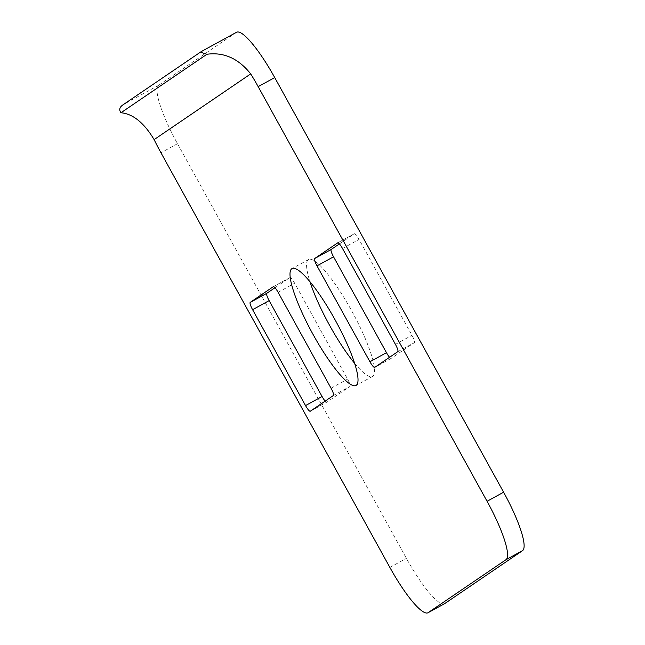<?xml version="1.0" encoding="UTF-8"?>
<svg xmlns="http://www.w3.org/2000/svg" width="645" height="645" viewBox="0 0 645 645"><rect width="100%" height="100%" fill="white"/><g stroke="black" fill="none" stroke-linecap="round" stroke-linejoin="round"><path stroke-width="0.48" stroke-dasharray="3.23 2.42" d="M354.597 363.272A66.612 13.166 -118.7 0 0 372.536 376.414A66.612 13.166 -118.7 0 0 372.754 376.285A66.612 13.166 -118.7 0 0 351.807 311.092A66.612 13.166 -118.7 0 0 308.592 259.532A66.612 13.166 -118.7 0 0 308.375 259.661A66.612 13.166 -118.7 0 0 309.979 281.728M389.58 357.282A7.401 1.459 -118.7 0 0 391.241 358.354A7.401 1.459 -118.7 0 0 391.265 358.338L414.348 342.632A7.401 1.459 -118.7 0 0 411.986 335.327L359.055 239.44A7.401 1.459 -118.7 0 0 354.29 233.772A7.401 1.459 -118.7 0 0 354.266 233.788L339.399 243.907M325.177 401.093A7.401 1.459 -118.7 0 0 326.838 402.174L349.953 386.452A7.401 1.459 -118.7 0 0 347.591 379.139L294.66 283.26A7.401 1.459 -118.7 0 0 289.887 277.592A7.401 1.459 -118.7 0 0 289.863 277.608L275.004 287.718M310.293 411.228L326.838 402.174A7.401 1.459 -118.7 0 0 326.862 402.158L310.318 411.212M444.55 603.696A59.211 11.707 61.3 0 1 406.406 558.36L177.512 143.722A59.211 11.707 61.3 0 1 158.622 85.277L236.384 32.371A59.211 11.707 61.3 0 1 236.578 32.25M123.171 104.716L201.353 51.519L236.384 32.371M342.503 248.494L359.055 239.44M354.266 233.788L337.762 242.818M395.433 344.382L411.986 335.327M397.796 351.686L414.348 342.632M391.241 358.354L374.689 367.408L391.265 358.338M278.108 292.314L294.66 283.26M289.863 277.608L273.367 286.63M331.038 388.201L347.591 379.139M333.401 395.506L349.953 386.452M158.622 85.277L123.614 104.434M177.512 143.722L160.968 152.776M389.862 567.415L406.406 558.36M308.592 259.532L292.04 268.586M372.536 376.414L355.984 385.468M337.738 242.826L354.29 233.772M273.343 286.646L289.887 277.592"/><path stroke-width="0.97" d="M291.822 268.715A66.612 13.166 61.3 0 1 292.04 268.586A66.612 13.166 61.3 0 1 335.255 320.146A66.612 13.166 61.3 0 1 356.201 385.339A66.612 13.166 61.3 0 1 355.984 385.468A66.612 13.166 61.3 0 1 312.769 333.908A66.612 13.166 61.3 0 1 291.822 268.715M309.979 281.728A66.612 13.166 -118.7 0 0 354.597 363.272M339.399 243.907L331.175 249.494A7.401 1.459 -118.7 0 0 333.538 256.799L386.468 352.686A7.401 1.459 -118.7 0 0 389.58 357.282M275.004 287.718L266.78 293.314A7.401 1.459 -118.7 0 0 269.142 300.618L322.073 396.506A7.401 1.459 -118.7 0 0 325.177 401.093M123.171 104.716L201.345 51.527L236.578 32.25A59.211 11.707 61.3 0 1 274.722 77.585L503.616 492.224A59.211 11.707 61.3 0 1 522.506 550.669L444.744 603.575A59.211 11.707 61.3 0 1 444.55 603.696L427.998 612.75A59.211 11.707 61.3 0 1 389.862 567.415L160.968 152.776A59.211 11.707 61.3 0 1 154.123 139.61C144.037 122.8 132.975 113.851 120.954 112.762C118.728 109.634 119.615 106.86 123.614 104.434M337.714 242.843A7.401 1.459 61.3 0 1 337.738 242.826A7.401 1.459 61.3 0 1 342.503 248.494L395.433 344.382A7.401 1.459 61.3 0 1 397.796 351.686L374.713 367.392A7.401 1.459 61.3 0 1 374.689 367.408A7.401 1.459 61.3 0 1 369.924 361.74L316.985 265.861A7.401 1.459 61.3 0 1 314.631 258.548L337.762 242.818M273.319 286.662A7.401 1.459 61.3 0 1 273.343 286.646A7.401 1.459 61.3 0 1 278.108 292.314L331.038 388.201A7.401 1.459 61.3 0 1 333.401 395.506L310.318 411.212A7.401 1.459 61.3 0 1 310.293 411.228A7.401 1.459 61.3 0 1 305.52 405.56L252.59 309.673A7.401 1.459 61.3 0 1 250.228 302.368L273.367 286.63M201.377 51.519C200.256 51.979 202.103 52.89 206.94 54.261C223.871 51.955 238.465 58.502 250.703 73.893A59.211 11.707 61.3 0 1 258.169 86.64L487.064 501.278A59.211 11.707 61.3 0 1 505.954 559.723L428.191 612.629A59.211 11.707 61.3 0 1 427.998 612.75M369.924 361.74L386.468 352.686M316.985 265.861L333.538 256.799M314.631 258.548L331.175 249.494M305.52 405.56L322.073 396.506M252.59 309.673L269.142 300.618M250.228 302.368L266.78 293.314M444.744 603.575L428.191 612.629M522.506 550.669L505.954 559.723M503.616 492.224L487.064 501.278M274.722 77.585L258.169 86.64M250.703 73.893L154.123 139.61M120.954 112.762L206.94 54.261"/></g></svg>
